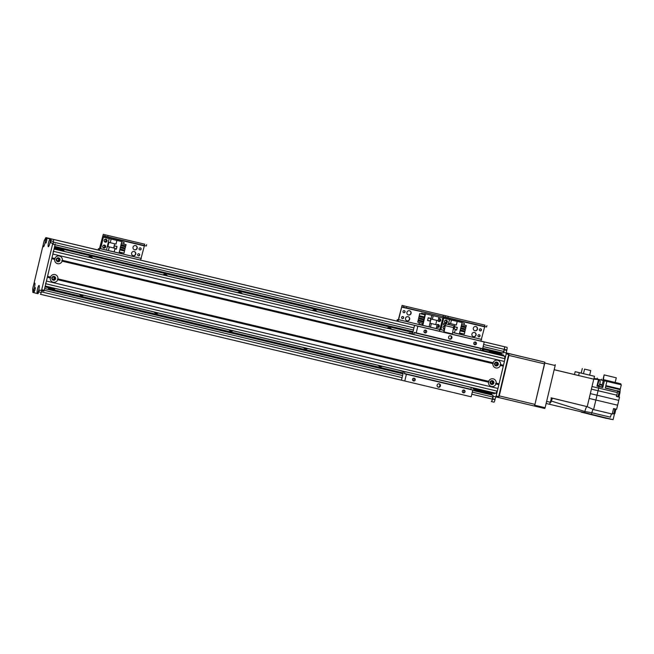 <?xml version="1.0" encoding="UTF-8"?>
<svg xmlns="http://www.w3.org/2000/svg" width="654" height="654" viewBox="0 0 654 654"><rect width="100%" height="100%" fill="white"/><g stroke="black" fill="none" stroke-linecap="round" stroke-linejoin="round"><path stroke-width="0.98" d="M81.055 295.412A3.466 3.409 103.9 0 0 83.017 295.093M83.704 295.256A3.466 3.409 -76.1 0 1 79.502 294.259M92.034 257.987A3.466 3.409 103.9 0 0 90.358 256.662M88.2 257.079A3.466 3.409 -76.1 0 1 92.705 258.15M155.758 313.184A3.466 3.409 103.9 0 0 157.72 312.865M158.407 313.029A3.466 3.409 -76.1 0 1 154.205 312.032M166.737 275.759A3.466 3.409 103.9 0 0 165.053 274.435M162.903 274.852A3.466 3.409 -76.1 0 1 167.408 275.923M230.453 330.957A3.466 3.409 103.9 0 0 232.423 330.638M233.11 330.801A3.466 3.409 -76.1 0 1 228.9 329.804M241.432 293.532A3.466 3.409 103.9 0 0 239.756 292.207M237.606 292.624A3.466 3.409 -76.1 0 1 242.103 293.695M305.156 348.729A3.466 3.409 103.9 0 0 307.118 348.41M307.805 348.574A3.466 3.409 -76.1 0 1 303.603 347.576M316.135 311.304A3.466 3.409 103.9 0 0 314.46 309.971M312.301 310.388A3.466 3.409 -76.1 0 1 316.806 311.468M379.86 366.502A3.466 3.409 103.9 0 0 381.822 366.183M382.508 366.346A3.466 3.409 -76.1 0 1 378.306 365.341M390.839 329.076A3.466 3.409 103.9 0 0 389.155 327.744M387.005 328.161A3.466 3.409 -76.1 0 1 391.509 329.232M496.075 396.921A2.6 0.466 -76.6 0 0 495.086 399.332L494.988 399.749A2.6 0.466 103.4 0 1 493.934 402.169L491.334 401.556A2.6 0.466 -76.6 0 0 492.388 399.136L492.993 395.261L472.695 390.438L492.536 395.147L490.148 394.558L490.181 393.675L488.375 393.226L488.563 392.441M497.825 353.585L498.021 352.751M60.438 249.55A4.333 4.267 103.9 0 0 58.492 248.185M403.183 372.976L48.478 288.569A4.333 4.267 103.9 0 0 51.069 288.357M492.029 393.267L491.685 394.043L475.303 390.111M500.375 345.721L480.935 341.094L500.375 345.721M484.728 326.534L480.886 341.102L452.249 334.292L506.989 347.339A2.6 0.466 103.4 0 1 506.842 349.988L506.744 350.405A2.6 0.466 -76.6 0 0 506.588 353.046L508.738 353.585L506.253 352.988L506.204 353.871L508.689 354.468L498.642 396.643L496.149 396.046L495.797 396.855L498.291 397.444L498.642 396.643M503.04 353.086L482.742 348.255L503.04 353.086L504.242 349.367A2.6 0.466 -76.6 0 0 504.397 346.726L503.049 346.399M503.04 346.391L452.249 334.3L504.397 346.726M480.559 348.598L499.828 353.185L500.171 352.408M98.386 248.667L99.424 248.912L98.386 248.667L98.059 250.016L45.903 237.598L98.067 250.008M140.626 260.137L397.469 321.253L140.602 260.145M54.495 247.237L412.829 332.485M46.36 237.713L46.336 238.154L53.432 239.446A2.6 0.466 103.4 0 1 53.415 241.449A2.6 0.466 -76.6 0 0 53.399 243.452L50.914 242.863A2.6 0.466 103.4 0 1 50.922 240.86A2.6 0.466 -76.6 0 0 50.938 238.849L443.665 332.265L52.124 239.119L443.665 332.265L445.268 325.177L443.461 324.727L443.78 323.378L445.587 323.828L444.033 332.371L435.728 330.401L459.345 336.025L414.53 325.349L412.519 333.785L409.061 332.927L408.946 333.385M60.814 249.64A4.333 4.267 103.9 0 0 58.827 248.267M48.478 288.569L48.854 288.667A4.333 4.267 103.9 0 0 51.453 288.447M48.854 288.667L403.183 372.96M490.181 393.675L475.393 390.136M484.777 349.604A4.333 4.267 103.9 0 0 481.352 350.609M472.597 387.781A4.333 4.267 103.9 0 0 475.474 390.16M413.745 334.529L414.293 332.436L482.636 348.713L484.238 341.968L452.274 334.333L453.884 325.798L443.78 323.378M455.217 335.036L458.977 335.935L455.217 335.036M438.613 331.087L442.382 331.987L438.613 331.087M408.366 314.934A2.166 2.134 103.9 0 0 410.843 313.315A2.166 2.134 103.9 0 0 409.412 310.732M408.505 314.975A2.166 2.134 -76.1 0 1 408.488 314.966A2.166 2.134 -76.1 0 1 406.943 312.35A2.166 2.134 -76.1 0 1 409.535 310.756A2.166 2.134 -76.1 0 1 411.08 313.364A2.166 2.134 -76.1 0 1 408.505 314.975M406.96 320.836A2.166 2.134 103.9 0 0 409.437 319.226A2.166 2.134 103.9 0 0 408.006 316.634M407.099 320.877A2.166 2.134 -76.1 0 1 407.082 320.869A2.166 2.134 -76.1 0 1 405.537 318.253A2.166 2.134 -76.1 0 1 408.129 316.667A2.166 2.134 -76.1 0 1 409.674 319.275A2.166 2.134 -76.1 0 1 407.099 320.877M403.657 312.677A1.063 1.046 103.9 0 0 404.164 310.617M404.278 310.642A1.063 1.046 -76.1 0 1 405.047 311.933A1.063 1.046 -76.1 0 1 403.771 312.71A1.063 1.046 -76.1 0 1 403.011 311.435A1.063 1.046 -76.1 0 1 404.278 310.642M437.109 326.877A1.063 1.046 103.9 0 0 437.616 324.817M437.06 324.907A1.063 1.046 -76.1 0 1 438.499 326.133A1.063 1.046 -76.1 0 1 436.709 326.608M438.515 320.967A1.063 1.046 103.9 0 0 439.022 318.915M438.532 318.972A1.063 1.046 -76.1 0 1 439.136 318.931A1.063 1.046 -76.1 0 1 439.145 318.939A1.063 1.046 -76.1 0 1 439.913 320.223A1.063 1.046 -76.1 0 1 438.123 320.697M402.251 318.58A1.063 1.046 103.9 0 0 402.758 316.528M402.872 316.544A1.063 1.046 -76.1 0 1 402.88 316.552A1.063 1.046 -76.1 0 1 403.641 317.836A1.063 1.046 -76.1 0 1 402.365 318.621A1.063 1.046 -76.1 0 1 401.605 317.337A1.063 1.046 -76.1 0 1 402.872 316.544M485.08 325.169L402.079 305.418L398.384 319.602L397.182 319.749L398.229 319.994M397.223 319.765L396.904 321.114L397.885 321.351L398.621 319.659L401.752 306.767L406.502 307.92L406.829 306.571M443.347 315.261L443.02 316.61L445.063 317.092M443.02 316.61L406.502 307.92M402.079 305.418L443.576 315.293L402.079 305.418M444.082 330.474L440.117 329.534L439.382 331.226L443.674 332.248L439.382 331.226L443.232 316.659L401.613 307.094M436.872 324.858A1.521 1.496 -76.1 0 1 439.325 326.33A1.521 1.496 -76.1 0 1 436.651 326.853M437.322 327.384A1.521 1.496 103.9 0 0 438.041 324.466M438.589 318.735A1.521 1.496 -76.1 0 1 440.731 320.419A1.521 1.496 -76.1 0 1 437.902 320.648M438.728 321.482A1.521 1.496 103.9 0 0 439.447 318.563M421.944 324.858L422.811 325.34L425.55 313.863L424.618 313.634L442.848 317.975L431.812 315.359L429.081 326.828L436.251 328.545L437.109 324.924L435.76 324.588L436.758 320.378M425.55 313.863L431.812 315.359M442.848 317.975L440.117 329.452L436.251 328.529M422.811 325.34L429.081 326.828M438.981 317.076L438.115 320.705L432.351 319.332L433.21 315.702M428.206 317.795L427.561 320.493L430.218 321.13L430.863 318.424L428.206 317.795M424.56 314.729L424.748 313.936L421.487 313.16L421.299 313.953M419.263 322.496L418.985 324.155L422.141 324.899L422.525 323.272M422.827 322.005L423.04 321.122M423.342 319.863L423.547 318.98M423.849 317.721L424.054 316.838M423.678 319.945L418.486 318.702L418.233 319.986L423.375 321.204L423.678 319.945L418.486 318.702M424.896 314.811L419.704 313.577L419.206 315.686L424.397 316.92L424.896 314.811L419.704 313.577M424.184 317.795L418.993 316.561L418.699 317.828L419.042 316.577L424.184 317.795L423.89 319.062L418.74 317.836M423.171 322.087L417.98 320.852L417.718 322.128L422.868 323.346L423.171 322.087L417.98 320.852M421.405 313.977L421.487 313.16M421.593 313.184L424.748 313.936M420.8 316.062L420.587 316.945M420.285 318.212L420.081 319.087M419.778 320.354L419.566 321.228M418.985 324.155L419.369 322.52M419.672 321.253L419.884 320.378M420.187 319.111L420.391 318.236M420.694 316.969L420.906 316.086M417.718 322.128L418.02 320.861M418.233 319.986L418.535 318.719M419.255 315.694L419.754 313.585M430.479 327.18L431.346 323.55L429.989 323.215L430.994 318.997L432.351 319.332M431.346 323.55L437.109 324.924M429.989 323.215L435.76 324.588M427.561 320.493L430.087 321.008M430.757 318.49L428.19 317.877L427.667 320.427L430.16 321.024L430.757 318.49L428.272 317.901M43.875 291.12L44.227 290.319L41.733 289.722L41.382 290.531L43.875 291.12L41.39 290.531M41.733 289.722L52.59 244.171L55.075 244.768L44.227 290.319M42.093 290.695A2.6 0.466 -76.6 0 0 41.259 292.485A2.6 0.466 103.4 0 1 40.368 294.275L471.174 396.798L472.785 390.054L404.442 373.769L404.9 371.668M55.075 244.768L55.132 243.885M52.639 243.296L52.59 244.171M34.449 291.038L34.147 292.305L33.297 292.542L37.875 293.679A2.6 0.466 -76.6 0 0 38.766 291.888A2.6 0.466 103.4 0 1 39.657 290.098L41.382 290.531M47.006 238.318L46.769 239.331L46.091 239.168L46.336 238.154M45.903 237.598A121.399 21.705 -76.6 0 0 44.922 239.331A3.949 0.703 103.4 0 1 45.208 239.168A3.949 0.703 103.4 0 1 45.314 239.266A3.949 0.703 103.4 0 1 45.314 241.408L45.747 239.617L46.875 239.887L46.769 239.331M46.875 239.895L46.058 243.002L45.077 242.757A3.949 0.703 103.4 0 1 43.516 246.811A3.949 0.703 103.4 0 1 43.254 244.686A3.949 0.703 103.4 0 1 44.423 240.239A121.399 21.705 -76.6 0 0 44.153 240.737L32.7 288.823A121.399 21.705 -76.6 0 0 32.716 289.395A3.949 0.703 103.4 0 1 33.575 285.201A3.949 0.703 103.4 0 1 34.76 283.035A3.949 0.703 103.4 0 1 34.866 283.125A3.949 0.703 103.4 0 1 34.425 287.466L35.406 287.703L34.736 290.842L33.607 290.564L34.392 291.292M33.607 290.564L34.033 288.774A3.949 0.703 103.4 0 1 33.068 290.678A3.949 0.703 103.4 0 1 32.749 290.425A121.399 21.705 -76.6 0 0 32.847 292.428L34.114 292.739L34.147 292.305M40.368 294.275L401.466 380.17L403.477 371.742L400.101 370.532M50.145 239.053A3.949 0.703 103.4 0 1 50.252 239.151A3.949 0.703 103.4 0 1 49.917 243.059A3.949 0.703 103.4 0 1 48.453 246.697A3.949 0.703 103.4 0 1 48.461 243.075A3.949 0.703 103.4 0 1 50.145 239.053M39.093 285.446A3.949 0.703 103.4 0 1 39.199 285.545A3.949 0.703 103.4 0 1 38.864 289.452A3.949 0.703 103.4 0 1 37.401 293.09A3.949 0.703 103.4 0 1 37.409 289.469A3.949 0.703 103.4 0 1 39.093 285.446M46.091 239.168L45.747 239.617M45.984 239.405L46.745 239.585L45.984 239.405M33.468 292.142L33.714 291.128M32.749 290.425L32.716 289.395M35.381 288.136L34.425 287.466M34.564 287.94L34.033 288.774M45.314 241.408L45.077 242.757L46.058 243.002M44.423 240.239L44.922 239.331M503.49 355.081L489.217 351.68L503.49 355.081L503.645 355.915M494.792 393.062L494.285 393.716L480.011 390.315L494.285 393.716M480.011 390.315L479.856 389.506M489.298 351.615L503.408 354.975M488.701 352.359L489.217 351.68M483.298 350.127L482.783 350.446L488.8 351.942M482.783 350.446L482.668 350.92M473.823 388.067L474.052 388.926L480.061 390.413M479.758 389.898L473.741 388.402M490.786 382.59L490.884 382.116L490.786 382.59M495.225 363.91L495.348 363.444L495.225 363.91M491.105 383.718A1.406 1.382 103.9 0 0 491.743 381.151M495.528 365.161A1.406 1.382 103.9 0 0 496.165 362.594M491.546 383.914A1.406 1.382 -76.1 0 1 490.533 382.214A1.406 1.382 -76.1 0 1 492.217 381.184A1.406 1.382 -76.1 0 1 493.222 382.876A1.406 1.382 -76.1 0 1 491.546 383.914M495.969 365.357A1.406 1.382 -76.1 0 1 494.955 363.657A1.406 1.382 -76.1 0 1 496.631 362.627A1.406 1.382 -76.1 0 1 497.637 364.319A1.406 1.382 -76.1 0 1 495.969 365.357M57.282 260.905A1.406 1.382 103.9 0 0 57.92 258.33M58.378 258.363A1.406 1.382 -76.1 0 1 59.391 260.063A1.406 1.382 -76.1 0 1 57.715 261.093A1.406 1.382 -76.1 0 1 56.71 259.401A1.406 1.382 -76.1 0 1 58.378 258.363M52.86 279.462A1.406 1.382 103.9 0 0 53.497 276.887M53.955 276.92A1.406 1.382 -76.1 0 1 54.977 278.62A1.406 1.382 -76.1 0 1 53.293 279.65A1.406 1.382 -76.1 0 1 52.287 277.958A1.406 1.382 -76.1 0 1 53.955 276.92M54.257 248.201L63.92 250.507L54.282 248.119M63.92 250.507L63.74 251.259M45.036 286.926L54.715 289.133L45.052 286.836M54.887 288.406L54.715 289.133M54.29 248.062L63.92 250.417M54.854 258.526A3.949 3.883 -76.1 0 1 62.359 260.317L61.787 260.619L62.155 261.159A3.949 3.883 -76.1 0 1 54.65 259.368L54.854 258.526L51.96 257.839L52.868 254.046A3.466 0.621 -76.6 0 0 53.268 251.259M57.707 261.657A1.954 1.921 103.9 0 0 60.021 260.21A1.954 1.921 103.9 0 0 58.631 257.864A1.954 1.921 103.9 0 0 56.293 259.295A1.954 1.921 103.9 0 0 57.691 261.649A1.954 1.921 103.9 0 0 57.707 261.657M57.634 261.633A1.954 1.921 103.9 0 0 59.915 260.194A1.954 1.921 103.9 0 0 58.574 257.848M488.677 381.347A3.949 3.883 -76.1 0 1 496.182 383.13L495.609 383.44L495.977 383.972A3.949 3.883 -76.1 0 1 488.473 382.189L488.677 381.347L57.936 278.874L57.372 279.184L57.732 279.716A3.949 3.883 -76.1 0 1 50.227 277.925L50.432 277.083A3.949 3.883 -76.1 0 1 57.936 278.874M491.53 384.47A1.954 1.921 103.9 0 0 493.844 383.023A1.954 1.921 103.9 0 0 492.454 380.677A1.954 1.921 103.9 0 0 490.116 382.108A1.954 1.921 103.9 0 0 491.514 384.47A1.954 1.921 103.9 0 0 491.53 384.47M491.456 384.454A1.954 1.921 103.9 0 0 493.737 383.007A1.954 1.921 103.9 0 0 492.397 380.669M493.091 362.79A3.949 3.883 -76.1 0 1 500.604 364.572L500.032 364.883L500.4 365.414A3.949 3.883 -76.1 0 1 492.895 363.632L493.091 362.79L62.359 260.317M495.953 365.913A1.954 1.921 103.9 0 0 498.266 364.466A1.954 1.921 103.9 0 0 496.868 362.12A1.954 1.921 103.9 0 0 494.538 363.55A1.954 1.921 103.9 0 0 495.928 365.913A1.954 1.921 103.9 0 0 495.953 365.913M495.879 365.897A1.954 1.921 103.9 0 0 498.16 364.45A1.954 1.921 103.9 0 0 496.819 362.112M53.285 280.214A1.954 1.921 103.9 0 0 55.598 278.767A1.954 1.921 103.9 0 0 54.208 276.421A1.954 1.921 103.9 0 0 51.87 277.852A1.954 1.921 103.9 0 0 53.268 280.206A1.954 1.921 103.9 0 0 53.285 280.214M53.211 280.19A1.954 1.921 103.9 0 0 55.492 278.751A1.954 1.921 103.9 0 0 54.151 276.405M500.604 364.572L503.49 365.259L497.964 388.46A3.466 0.621 103.4 0 1 497.065 391.117A173.433 31.008 103.4 0 1 495.953 393.258L495.871 393.234M504.684 356.242L504.765 356.258A173.433 31.008 103.4 0 1 504.798 358.678A3.466 0.621 103.4 0 1 504.389 361.466L503.49 365.259M500.032 364.883L503.31 365.66M61.787 260.619L493.312 363.281M51.862 258.265L55.067 259.025M500.4 365.414L503.286 366.101M62.155 261.159L492.895 363.632M495.609 383.44L498.888 384.217M496.182 383.13L499.067 383.816M54.65 259.368L51.764 258.682L47.546 276.397L50.432 277.083M47.44 276.822L50.644 277.582M495.977 383.972L498.863 384.658M45.543 283.697A3.466 0.621 -76.6 0 0 46.434 281.04L47.341 277.239L50.227 277.925M57.732 279.716L488.473 382.189M57.372 279.184L488.89 381.838M496.149 396.046L506.204 353.871M493.934 402.169L491.44 401.581A2.6 0.466 -76.6 0 0 492.495 399.161L492.593 398.736A2.6 0.466 103.4 0 1 493.647 396.324L534.244 406.003L534.947 404.385L499.255 395.899L498.552 397.509L544.774 408.505L545.125 407.695L534.751 405.235L534.4 406.036M490.14 394.534L491.358 394.836M508.689 354.468L508.738 353.585M506.253 352.988L504.103 352.457A2.6 0.466 103.4 0 1 504.25 349.816L504.348 349.391A2.6 0.466 -76.6 0 0 504.504 346.751L480.903 341.102L503.686 346.522M499.828 353.185L501.332 353.561L501.365 354.46A2.6 0.466 -76.6 0 0 501.389 352.694M488.244 394.084L491.293 394.844A2.6 0.466 -76.6 0 0 492.11 393.283M509.891 353.789L506.548 352.997L509.891 353.789M534.792 359.716L531.44 358.915L534.792 359.716M499.255 395.899L508.902 355.408L544.594 363.894L544.692 362.136L509.008 353.642L508.902 355.408M509.008 353.642L506.564 353.037M499.844 353.16L500.351 352.449L500.163 353.234L501.479 353.561M508.493 355.302L498.847 395.793M506.507 352.964L544.692 362.136M544.594 363.894L534.947 404.385M619.51 397.207L616.436 396.479L619.51 397.207L618.749 400.379A17.772 3.18 -76.6 0 1 617.605 405.202L616.632 409.29L613.558 408.554L612.25 414.039L593.579 409.592L595.859 400.027L589.172 398.433L590.325 393.618A17.519 3.131 103.4 0 1 589.172 398.433L587.218 406.657L593.579 409.6L587.21 406.665L551.42 397.877L550.374 402.259L546.63 401.368M549.499 404.278L546.131 403.477L549.499 404.278L550.374 402.259M549.532 404.278L584.619 412.625L584.872 411.529L584.619 412.625L613.092 419.664L614.547 413.557M582.281 412.069L583.147 412.257L582.289 412.045M583.515 412.363L589.728 414.088A17.805 3.18 103.4 0 1 589.262 414.154A17.805 3.18 103.4 0 1 589.246 414.146A17.805 3.18 103.4 0 1 589.221 414.146M582.665 412.314L611.008 419.328A17.772 3.18 -76.6 0 0 611.449 419.271M581.471 411.873L580.948 411.75M618.749 400.379L590.325 393.618L592.009 386.53L591.388 389.13L616.755 395.163A2.747 0.49 -76.6 0 0 617.368 392.563L617.719 391.092L605.269 388.133L606.879 381.388L603.29 380.522L602.285 384.748L599.702 384.135M550.995 397.869L587.006 406.608A5.289 0.948 -76.6 0 0 584.872 411.529L591.764 412.731L592.925 409.437M587.022 406.616C586.393 406.78 585.673 408.423 584.872 411.529L551.248 401.016L550.913 402.292A3.466 0.621 103.4 0 1 552.319 398.196M588.069 413.68L587.603 413.565L588.069 413.68M581.169 412.126L606.43 418.405A2.747 0.49 -76.6 0 0 606.626 418.282M603.372 379.631L604.116 374.881L603.013 379.516L620.867 383.808L620.671 384.65L621.3 384.805L620.294 389.032L605.874 385.607M617.024 390.683L620.09 391.419A17.56 3.139 -76.6 0 0 620.196 389.678L620.294 389.032M620.09 391.419L619.829 392.514M619.093 397.101A2.69 0.482 103.4 0 1 618.946 396.308M615.594 409.796A2.69 0.482 103.4 0 1 616.06 409.151M589.728 414.088L591.347 414.489L591.764 412.731L610.444 417.17A3.989 0.711 103.4 0 1 611.596 413.884M617.605 405.202L595.859 400.027A17.772 3.188 103.4 0 0 597.004 395.212L598.696 388.116L592.009 386.53L593.767 379.156M612.332 413.696L613.288 413.925A2.6 0.466 -76.6 0 0 614.343 411.497A2.6 0.466 -76.6 0 0 614.49 408.864L613.542 408.636M613.738 413.361L614.85 413.622L615.749 409.829L614.637 409.567M554.175 369.69L574.482 374.521L575.168 371.66L579.305 372.69L578.618 375.551L554.167 369.739M552.401 398.368L551.248 401.016M550.398 402.153L550.913 402.292M578.577 375.543L574.482 374.529M593.816 379.165L599.554 379.631L593.979 378.47M599.554 379.631L603.29 380.522M621.3 384.805L606.879 381.388M620.671 384.65L595.549 378.633M603.013 379.516L620.867 383.808M601.443 379.181L601.247 380.031M597.323 378.159L597.118 379.009M604.116 374.881L616.281 377.808L615.177 382.443M616.281 377.808L604.476 374.995M605.269 388.124L617.074 390.937L605.342 387.838M617.074 390.937L617.719 391.092M616.436 396.479L616.755 395.163M598.5 379.672L596.955 386.154L599.048 386.653L598.696 388.116L617.368 392.563M599.048 386.653L602.784 387.544L604.386 380.791M596.955 386.146L602.089 387.062A17.56 3.139 -76.6 0 0 602.179 385.394L602.285 384.748M602.13 387.381L602.784 387.544M597.151 385.345L597.233 385.369A2.559 0.458 -76.6 0 0 598.271 382.982A2.559 0.458 -76.6 0 0 598.418 380.391L598.336 380.375M597.404 385.28L598.917 385.639A2.428 0.433 -76.6 0 0 599.906 383.375A2.428 0.433 -76.6 0 0 600.045 380.914L598.524 380.554M616.46 396.389L617.539 396.643A2.6 0.466 -76.6 0 0 618.594 394.223A2.6 0.466 -76.6 0 0 618.741 391.582L617.662 391.329M617.989 396.087L619.101 396.349L620 392.555L618.888 392.286M589.663 375.11L594.494 376.303L593.807 379.165L578.618 375.551M575.168 371.66L589.663 375.143L590.742 370.581L584.562 369.109L583.474 373.671M579.305 372.69L594.494 376.303M584.562 369.109L590.742 370.581M582.289 368.545L581.202 373.107M606.618 418.298L607.958 418.617A2.6 0.466 -76.6 0 0 608.016 418.617M409.061 332.927L412.527 333.753M480.665 348.247L480.142 350.323M471.297 387.47L470.847 389.571L472.785 390.054M476.169 340.023L480.281 341.004L476.169 340.023M426.784 328.275L430.896 329.248L426.784 328.275M465.378 337.456L469.498 338.437L465.378 337.456M404.777 381.004L406.387 374.252M414.203 378.233A1.406 1.382 -76.1 0 1 415.225 379.933A1.406 1.382 -76.1 0 1 413.541 380.963A1.406 1.382 -76.1 0 1 412.535 379.279A1.406 1.382 -76.1 0 1 414.203 378.233M464.005 390.078A1.406 1.382 -76.1 0 1 465.027 391.779A1.406 1.382 -76.1 0 1 463.343 392.817A1.406 1.382 -76.1 0 1 462.337 391.125A1.406 1.382 -76.1 0 1 464.005 390.078M439.186 383.841A1.733 1.709 -76.1 0 1 440.436 385.934A1.733 1.709 -76.1 0 1 438.36 387.209A1.733 1.709 -76.1 0 1 437.125 385.124A1.733 1.709 -76.1 0 1 439.186 383.841M416.23 332.919L417.841 326.174L414.53 325.349M438.066 387.103A1.733 1.709 103.9 0 0 438.891 383.792M449.527 339.025A1.733 1.709 103.9 0 0 450.344 335.715M450.639 335.755A1.733 1.709 -76.1 0 1 451.889 337.856A1.733 1.709 -76.1 0 1 449.821 339.124A1.733 1.709 -76.1 0 1 448.579 337.039A1.733 1.709 -76.1 0 1 450.639 335.755M462.779 392.523A1.406 1.382 103.9 0 0 463.384 390.078M424.43 332.592A1.406 1.382 103.9 0 0 425.035 330.147M425.664 330.156A1.406 1.382 -76.1 0 1 426.678 331.856A1.406 1.382 -76.1 0 1 424.994 332.886A1.406 1.382 -76.1 0 1 423.988 331.194A1.406 1.382 -76.1 0 1 425.664 330.156M412.976 380.669A1.406 1.382 103.9 0 0 413.581 378.233M474.232 344.437A1.406 1.382 103.9 0 0 474.837 342.001M475.458 342.001A1.406 1.382 -76.1 0 1 476.48 343.702A1.406 1.382 -76.1 0 1 474.796 344.732A1.406 1.382 -76.1 0 1 473.79 343.039A1.406 1.382 -76.1 0 1 475.458 342.001M484.238 341.968L417.841 326.174M474.771 330.728A2.166 2.134 103.9 0 0 477.24 329.117A2.166 2.134 103.9 0 0 475.81 326.534M474.91 330.769A2.166 2.134 -76.1 0 1 473.341 328.144A2.166 2.134 -76.1 0 1 475.932 326.559A2.166 2.134 -76.1 0 1 477.485 329.166A2.166 2.134 -76.1 0 1 474.91 330.769M473.365 336.638A2.166 2.134 103.9 0 0 475.834 335.02A2.166 2.134 103.9 0 0 474.403 332.436M473.504 336.671A2.166 2.134 -76.1 0 1 473.48 336.671A2.166 2.134 -76.1 0 1 471.935 334.055A2.166 2.134 -76.1 0 1 474.526 332.461A2.166 2.134 -76.1 0 1 476.079 335.069A2.166 2.134 -76.1 0 1 473.504 336.671M445.153 322.553A1.063 1.046 103.9 0 0 445.668 320.493M445.775 320.517A1.063 1.046 -76.1 0 1 446.551 321.801A1.063 1.046 -76.1 0 1 445.276 322.586A1.063 1.046 -76.1 0 1 444.516 321.302A1.063 1.046 -76.1 0 1 445.775 320.517M478.614 336.745A1.063 1.046 103.9 0 0 479.12 334.693M479.235 334.709A1.063 1.046 -76.1 0 1 479.243 334.717A1.063 1.046 -76.1 0 1 480.003 336.001A1.063 1.046 -76.1 0 1 478.728 336.785A1.063 1.046 -76.1 0 1 477.968 335.502A1.063 1.046 -76.1 0 1 479.235 334.709M480.02 330.842A1.063 1.046 103.9 0 0 480.526 328.79M480.641 328.807A1.063 1.046 -76.1 0 1 481.409 330.098A1.063 1.046 -76.1 0 1 480.134 330.883A1.063 1.046 -76.1 0 1 479.374 329.6A1.063 1.046 -76.1 0 1 480.641 328.807M443.747 328.455A1.063 1.046 103.9 0 0 444.646 328.128M444.892 327.09A1.063 1.046 103.9 0 0 444.262 326.403M444.573 328.414A1.063 1.046 -76.1 0 1 443.101 327.213A1.063 1.046 -76.1 0 1 444.957 326.804M484.843 325.136L484.524 326.485L486.56 326.967M484.524 326.485L448.006 317.795L448.325 316.446M445.423 315.751L445.104 317.1L448.006 317.795M398.621 319.659L440.117 329.534L443.118 316.969L484.614 326.837M446.273 320.174A1.521 1.496 -76.1 0 1 447.369 322.005A1.521 1.496 -76.1 0 1 445.554 323.125A1.521 1.496 -76.1 0 1 444.475 321.294A1.521 1.496 -76.1 0 1 446.273 320.174M445.366 323.06A1.521 1.496 103.9 0 0 446.085 320.141M444.418 329.068A1.521 1.496 -76.1 0 1 443.069 327.204A1.521 1.496 -76.1 0 1 445.112 326.158M443.96 328.962A1.521 1.496 103.9 0 0 444.45 328.937M448.914 324.597L449.216 323.329L456.337 325.038L457.203 321.408L455.797 321.065L462.067 322.553L443.289 318.081L440.559 329.551L444.099 330.401M462.067 322.553L459.337 334.022L454.473 332.87M452.642 332.445L454.465 332.886L455.331 329.256L453.5 328.823M443.289 318.081L451.432 320.035L450.565 323.665M457.203 321.408L451.432 320.035M440.951 329.649L443.682 318.171M456.672 330.098L455.217 329.747L456.672 330.098L457.318 327.392L454.661 326.763L454.138 328.962M462.002 333.548L461.814 334.341L459.394 333.769M464.422 323.378L462.01 322.798L464.422 323.378L464.038 325.013M463.735 326.281L463.522 327.155M463.22 328.422L463.016 329.297M462.713 330.564L462.501 331.439M466.367 325.569L461.618 324.441L466.367 325.569L466.065 326.837L461.315 325.708M465.852 327.711L461.111 326.583L465.852 327.711L465.55 328.978L460.808 327.85M465.346 329.853L460.596 328.725L465.346 329.853L465.043 331.12L460.293 329.992M464.831 331.995L460.089 330.867L464.831 331.995L464.332 334.104L459.582 332.976M454.98 324.711L453.974 328.921L455.331 329.256M448.325 324.458L449.494 319.553M453.974 328.921L453.508 328.807M455.233 329.665L456.615 329.992L457.211 327.458L454.644 326.845L454.219 328.978M457.211 327.458L454.726 326.869M134.471 249.771A2.166 2.134 103.9 0 0 136.939 248.152A2.166 2.134 103.9 0 0 135.509 245.569M134.61 249.812A2.166 2.134 -76.1 0 1 133.04 247.187A2.166 2.134 -76.1 0 1 135.631 245.593A2.166 2.134 -76.1 0 1 137.185 248.201A2.166 2.134 -76.1 0 1 134.61 249.812M133.064 255.673A2.166 2.134 103.9 0 0 135.533 254.063A2.166 2.134 103.9 0 0 134.103 251.479M133.203 255.714A2.166 2.134 -76.1 0 1 131.634 253.09A2.166 2.134 -76.1 0 1 134.225 251.504A2.166 2.134 -76.1 0 1 135.779 254.112A2.166 2.134 -76.1 0 1 133.203 255.714M104.853 241.588A1.063 1.046 103.9 0 0 105.359 239.536M105.474 239.552A1.063 1.046 -76.1 0 1 105.482 239.56A1.063 1.046 -76.1 0 1 106.25 240.844A1.063 1.046 -76.1 0 1 104.975 241.628A1.063 1.046 -76.1 0 1 104.207 240.345A1.063 1.046 -76.1 0 1 105.474 239.552M138.305 255.788A1.063 1.046 103.9 0 0 138.82 253.736M138.926 253.752A1.063 1.046 -76.1 0 1 139.703 255.044A1.063 1.046 -76.1 0 1 138.427 255.828A1.063 1.046 -76.1 0 1 137.667 254.545A1.063 1.046 -76.1 0 1 138.926 253.752M139.711 249.885A1.063 1.046 103.9 0 0 140.226 247.825M140.332 247.85A1.063 1.046 -76.1 0 1 141.109 249.141A1.063 1.046 -76.1 0 1 139.833 249.918A1.063 1.046 -76.1 0 1 139.073 248.634A1.063 1.046 -76.1 0 1 140.332 247.85M103.446 247.498A1.063 1.046 103.9 0 0 103.953 245.438M104.068 245.463A1.063 1.046 -76.1 0 1 104.836 246.746A1.063 1.046 -76.1 0 1 103.569 247.531A1.063 1.046 -76.1 0 1 102.801 246.247A1.063 1.046 -76.1 0 1 104.068 245.463M98.427 248.675L98.1 250.024L99.081 250.269L99.817 248.577L102.956 235.685L107.697 236.838L108.024 235.489L103.275 234.336L99.4 248.921M144.771 244.204L108.024 235.489M144.542 244.179L144.223 245.528L146.259 246.002M144.223 245.528L107.697 236.838M140.585 260.145L99.081 250.269L140.585 260.145L144.428 245.577M105.973 239.217A1.521 1.496 -76.1 0 1 107.068 241.048A1.521 1.496 -76.1 0 1 105.253 242.16A1.521 1.496 -76.1 0 1 104.166 240.337A1.521 1.496 -76.1 0 1 105.973 239.217M105.065 242.103A1.521 1.496 103.9 0 0 105.785 239.184M104.566 245.119A1.521 1.496 -76.1 0 1 105.662 246.95A1.521 1.496 -76.1 0 1 103.847 248.07A1.521 1.496 -76.1 0 1 102.76 246.239A1.521 1.496 -76.1 0 1 104.566 245.119M103.659 248.005A1.521 1.496 103.9 0 0 104.378 245.087M102.989 237.116L100.25 248.594L106.455 250.065L109.185 238.596L102.989 237.116L121.767 241.596L109.185 238.596M121.767 241.596L119.028 253.065L114.172 251.913L115.03 248.299L109.259 246.926L108.4 250.547L114.164 251.921M108.4 250.547L106.455 250.065M100.642 248.683L103.381 237.214M116.371 249.133L114.916 248.79L116.371 249.133L117.017 246.435L114.36 245.806L113.837 247.997M121.693 252.591L121.505 253.384L119.093 252.804M124.121 242.413L121.709 241.841L124.121 242.413L123.729 244.056M123.426 245.324L123.222 246.198M122.919 247.465L122.707 248.34M122.412 249.607L122.2 250.482M126.058 244.612L121.317 243.484L126.058 244.612L125.764 245.871L121.015 244.743M125.552 246.754L120.802 245.626L125.552 246.754L125.249 248.021L120.508 246.885M125.045 248.896L120.295 247.768L125.045 248.896L124.742 250.163L119.993 249.027M124.53 251.038L119.788 249.91L124.53 251.038L124.031 253.147L119.281 252.019M114.679 243.754L113.673 247.956L115.03 248.299M109.259 246.926L107.91 246.591L108.907 242.372L116.036 244.081L116.894 240.451M111.131 239.078L110.264 242.708M113.673 247.956L107.91 246.591M114.932 248.708L116.306 249.035L116.911 246.501L114.344 245.888L113.919 248.021M116.911 246.501L114.425 245.912M536.116 360.011L544.847 362.177L534.751 405.235M536.116 360.002L544.847 362.177M544.798 363.052L555.172 365.521L555.221 364.638M555.172 365.521L545.125 407.695M41.455 291.856L402.071 377.644M471.787 394.231L492.388 399.136M54.674 246.468L413.009 331.717M482.734 348.304L500.146 352.449M54.683 246.419L413.026 331.668L54.683 246.419M55.083 244.735L413.426 329.992M483.142 346.571L503.744 351.476M53.309 242.086L413.925 327.875M483.641 344.462L504.242 349.367M49.679 238.514L98.664 250.163L49.679 238.514M44.235 290.286L402.57 375.535M472.294 392.122L492.895 397.027M44.636 288.602L402.978 373.818M472.703 390.405L490.148 394.558M44.66 288.496L402.995 373.745M472.719 390.332L490.14 394.476M453.884 325.798L445.587 323.828M453.786 327.646L445.48 325.676M452.274 334.333L443.968 332.355M443.992 331.921L452.298 333.892M439.382 331.226L397.885 321.351L439.382 331.226M403.886 305.868L403.559 307.216M53.399 243.452L50.914 242.863M50.938 238.849L53.432 239.446M53.415 241.449L50.922 240.86M41.259 292.485L38.766 291.888M46.23 242.585L45.42 242.389M52.868 254.046L504.389 361.466M53.514 251.324L504.798 358.678M54.061 249.035L504.765 356.258M45.249 286.027L495.953 393.258M45.788 283.754L497.065 391.117M46.434 281.04L497.964 388.46M504.103 352.457L506.588 353.046M504.504 346.751L506.989 347.339M492.495 399.161L494.988 399.749M492.593 398.736L495.086 399.332M504.25 349.816L506.744 350.405M504.348 349.391L506.842 349.988M490.328 394.575L490.525 393.757M620.196 389.678L605.718 386.236M599.489 384.756L602.179 385.394M597.028 385.86L602.089 387.062M414.186 332.682L480.584 348.476M470.855 389.302L404.458 373.508M470.847 389.571L404.442 373.769M481.622 339.41L452.625 332.51M105.081 234.786L104.763 236.135M144.313 245.879L102.817 236.004M141.321 258.444L99.817 248.577M52.124 239.119L443.665 332.265L51.216 238.89M502.738 346.309L452.249 334.3L503.645 346.538M397.182 319.749L396.864 321.098M54.078 248.961L504.741 356.177M45.232 286.109L495.896 393.324M490.508 393.757L490.312 394.575M486.601 326.975L486.928 325.627M480.886 341.102L452.249 334.292M146.3 246.018L146.619 244.67"/></g></svg>
